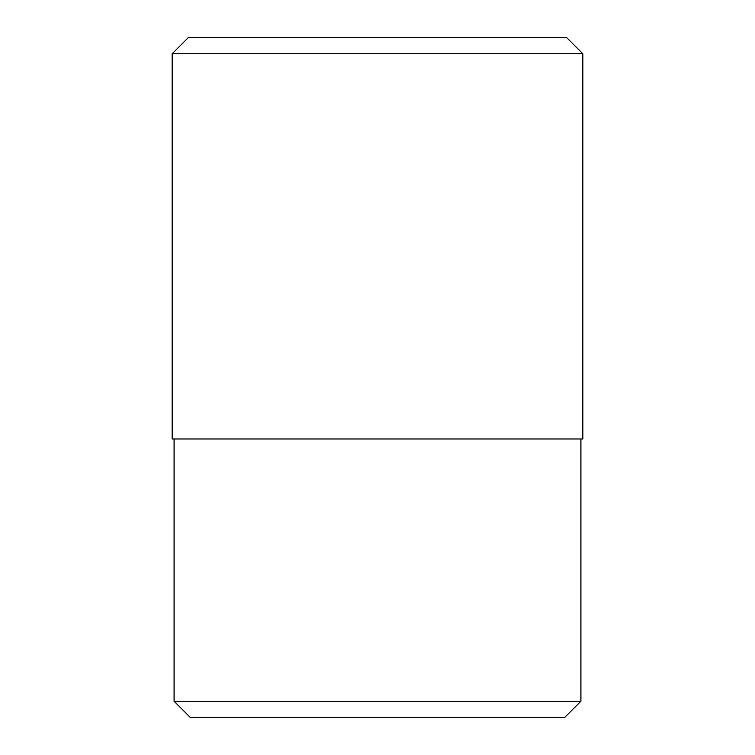 <?xml version="1.0" encoding="UTF-8"?>
<svg xmlns="http://www.w3.org/2000/svg" width="755" height="755" viewBox="0 0 755 755"><rect width="100%" height="100%" fill="white"/><g stroke="black" fill="none" stroke-linecap="round" stroke-linejoin="round"><path stroke-width="1.13" d="M582.851 53.784L582.851 438.976L172.149 438.976L172.149 53.784L582.851 53.784L566.826 37.75L188.174 37.75L172.149 53.784M174.084 701.216L190.118 717.25L564.882 717.25L580.916 701.216L174.084 701.216L174.084 438.976M580.916 701.216L580.916 438.976"/></g></svg>
